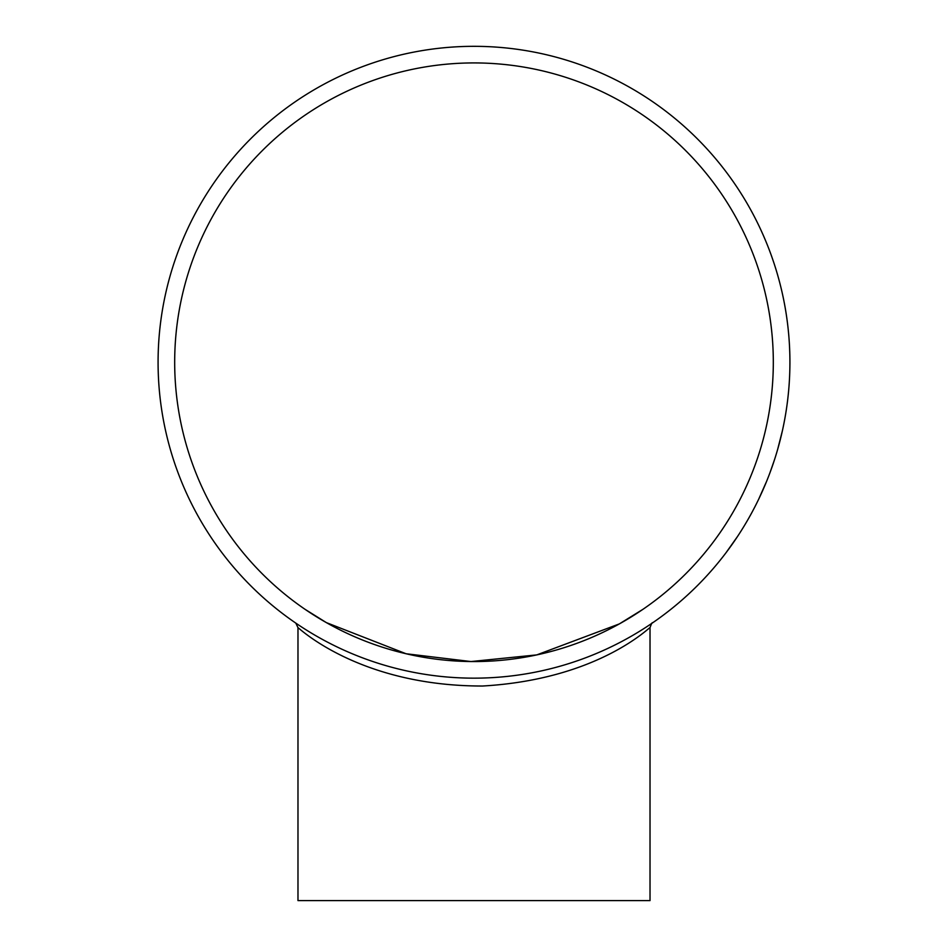 <?xml version="1.0" encoding="UTF-8"?>
<svg xmlns="http://www.w3.org/2000/svg" width="948" height="948" viewBox="0 0 948 948"><rect width="100%" height="100%" fill="white"/><g stroke="black" fill="none" stroke-linecap="round" stroke-linejoin="round"><path stroke-width="1.42" d="M297.98 627.671L297.98 900.6L650.02 900.6L650.02 627.671C650.387 626 599.491 679.289 482.615 686.02C356.638 686.174 296.167 625.253 297.98 627.671L295.847 623.144M158.079 362.243A315.921 315.921 0 0 0 631.961 635.835A315.921 315.921 0 0 0 631.961 88.65A315.921 315.921 0 0 0 158.079 362.243M737.817 536.058L725.907 552.897M734.89 540.419L734.356 541.201M729.048 548.679L728.574 549.33M756.409 503.85L756.042 504.585M755.603 505.438L754.572 507.453M752.759 510.913L751.918 512.477M748.79 518.118L751.503 513.235M751.029 514.1L750.093 515.807M749.133 517.513L746.775 521.625M766.754 481.003L758.554 499.489M762.986 489.891L762.571 490.827M774.67 459.235L769.835 473.099M782.467 430.487L777.585 449.672M780.346 439.457L780.086 440.453M786.959 405.389L786.248 410.33M784.79 418.969L784.565 420.165M789.246 382.862L789.198 383.691M789.127 384.639L788.961 386.891M788.629 390.789L788.463 392.555M787.776 398.966L788.38 393.408M788.286 394.392L788.072 396.335M787.859 398.279L787.29 402.983M789.743 351.424L789.779 352.656M789.814 353.865L789.862 356.057M789.862 355.915L789.874 356.744M789.885 357.74L789.897 358.7M789.909 358.984L789.921 364.269M789.352 343.247L789.542 346.672M789.897 358.391L789.921 361.923M789.921 362.219L789.921 362.93M788.76 335.189L788.831 335.983M782.894 296.001L783.072 296.807M783.273 297.743L783.723 299.959M784.47 303.798L784.79 305.54M785.88 311.892L784.944 306.382M785.122 307.365L785.454 309.285M785.774 311.205L786.508 315.897M769.124 249.502L771.139 254.917M771.257 255.273L771.506 255.948M772.17 257.832L772.667 259.278M773.58 261.956L771.613 256.244M775.582 268.154L775.95 269.315M776.068 269.706L776.329 270.559M777.076 273.06L777.704 275.228M766.138 241.989L767.655 245.733M763.164 234.986L762.808 234.203M764.669 238.481L765.036 239.334M735.98 185.689L736.892 187.052M739.997 191.804L743.114 196.757M174.681 362.243A299.319 299.319 0 0 0 623.654 621.461A299.319 299.319 0 0 0 623.654 103.024A299.319 299.319 0 0 0 174.681 362.243M304.972 609.268L326.349 622.611L406.088 653.753L470.966 661.55L536.758 654.902L619.328 623.914L643.028 609.268M738.919 190.121L738.48 189.446M737.212 187.526L735.541 185.038M765.984 241.61L763.199 235.08M765.522 240.484L764.325 237.675M777.099 273.166L776.033 269.588M775.571 268.094L774.125 263.591M784.861 305.92L784.695 304.995M789.814 353.983L789.565 347.288M788.428 392.934L788.523 391.998M751.74 512.809L752.179 511.979M650.02 627.671C651.406 623.748 652.248 622.149 652.544 622.872M617.326 625.016L616.2 625.621"/></g></svg>
